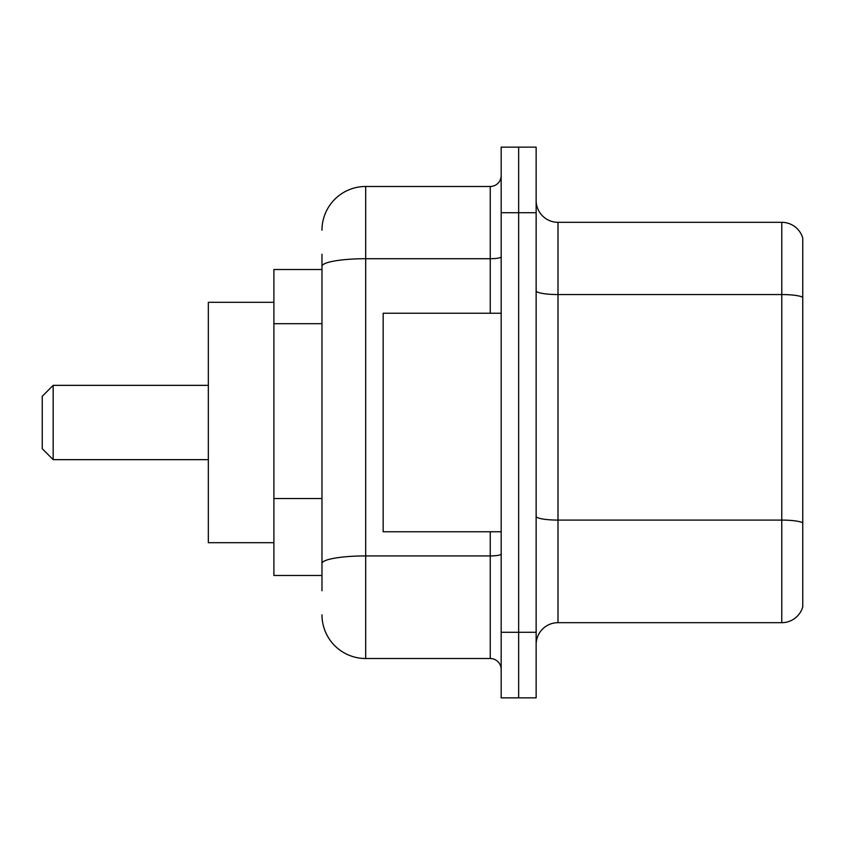 <?xml version="1.0" encoding="UTF-8"?>
<svg xmlns="http://www.w3.org/2000/svg" width="845" height="845" viewBox="0 0 845 845"><rect width="100%" height="100%" fill="white"/><g stroke="black" fill="none" stroke-linecap="round" stroke-linejoin="round"><path stroke-width="1.27" d="M321.977 269.523L273.896 269.523L273.896 575.477L321.977 575.477M321.977 590.771L321.977 254.229M501.169 632.292L501.169 697.854L518.65 697.854L518.65 632.292L518.65 697.854L536.142 697.854L536.142 632.292L518.65 632.292L518.65 212.708L518.65 632.292L501.169 632.292L501.169 212.708L518.65 212.708L518.65 147.146L518.65 212.708L536.142 212.708L536.142 632.292M536.142 212.708L536.142 147.146L501.169 147.146L501.169 212.708M321.977 230.189A43.708 43.708 0 0 1 365.684 186.481L365.684 658.519L490.248 658.519L490.248 531.769M365.684 186.481L490.248 186.481A10.922 10.922 0 0 0 501.169 175.559M501.169 669.441A10.922 10.922 0 0 0 490.248 658.519M365.684 658.519A43.708 43.708 0 0 1 321.977 614.811M536.142 644.534A21.854 21.854 0 0 1 557.996 622.68L781.773 622.68L781.773 222.319L557.996 222.319A21.854 21.854 0 0 1 536.142 200.466A21.854 21.854 0 0 0 557.996 222.319L557.996 622.68M802.75 238.058A21.854 21.854 0 0 0 781.773 222.319A21.854 21.854 0 0 1 802.75 238.058L802.75 606.942A21.854 21.854 0 0 1 781.773 622.68M802.75 297.588L802.75 522.812A21.854 3.792 180 0 0 781.773 520.087L557.996 520.087A21.854 3.792 0 0 1 536.142 516.295M53.172 459.648L53.172 385.352L42.25 396.273L42.25 448.727L53.172 459.648L208.335 459.648M273.896 302.309L208.335 302.309L208.335 542.691L273.896 542.691M501.169 313.231L383.165 313.231L383.165 531.769L501.169 531.769M321.977 323.698L273.896 323.698M321.977 498.529L273.896 498.529M501.169 554.024A10.922 1.901 0 0 1 490.248 555.926L365.684 555.926A43.708 7.594 180 0 0 321.977 563.509M321.977 266.302A43.708 7.594 180 0 1 365.684 258.718L490.248 258.718L490.248 186.481M490.248 313.231L490.248 258.718A10.922 1.901 0 0 0 501.169 256.817M802.75 297.292A21.854 3.792 180 0 0 781.773 294.556L557.996 294.556A21.854 3.792 0 0 1 536.142 290.764M53.172 385.352L208.335 385.352"/></g></svg>
